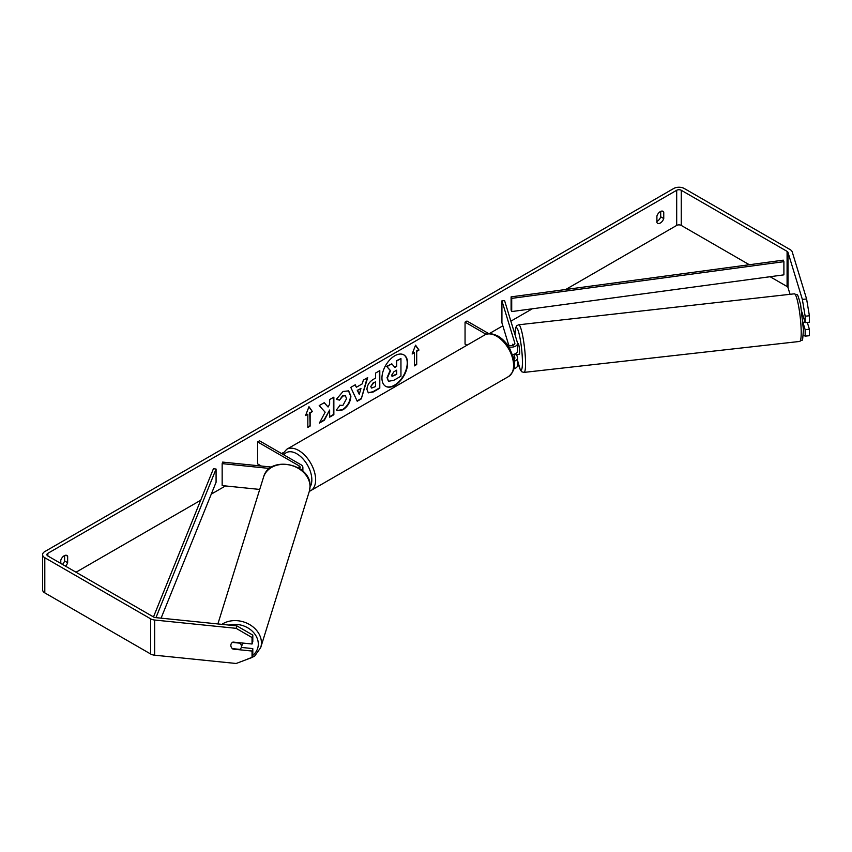 <?xml version="1.0" encoding="UTF-8"?>
<svg xmlns="http://www.w3.org/2000/svg" width="852" height="852" viewBox="0 0 852 852"><rect width="100%" height="100%" fill="white"/><g stroke="black" fill="none" stroke-linecap="round" stroke-linejoin="round"><path stroke-width="1.28" d="M301.31 469.835A6.465 3.728 0 0 0 302.875 467.397A6.465 3.728 0 0 0 300.99 464.766L259.498 440.803L257.592 441.9L257.592 463.882L261.319 466.033M299.574 468.589A3.77 2.173 0 0 0 300.192 467.397A3.77 2.173 0 0 0 299.084 465.863L257.592 441.9M269.679 468.462L222.159 463.626L222.628 462.093L271.703 467.088M222.159 463.626L222.159 485.597L259.732 489.431M242.628 643.047A5.378 4.366 17.3 0 1 242.5 643.59L241.286 647.488A5.378 4.366 17.3 0 1 239.923 649.384L232.351 648.617A5.378 4.366 17.3 0 1 230.849 645.358A5.378 4.366 17.3 0 1 230.999 644.314A5.378 4.324 17 0 1 232.958 642.067L252.043 644.005L252.043 637.562L236.142 628.329L236.888 625.879L252.799 635.113L252.799 641.556L252.043 644.005M232.404 642.408L239.945 643.175A5.378 4.366 17.3 0 1 241.446 646.434A5.378 4.366 17.3 0 1 241.286 647.488M394.785 385.434A18.158 10.48 120 0 0 406.649 369.438A18.158 10.48 120 0 0 403.859 354.89A18.158 10.48 120 0 0 394.785 355.785A18.158 10.48 120 0 0 382.921 371.781A18.158 10.48 120 0 0 385.711 386.339A18.158 10.48 120 0 0 394.785 385.434M385.519 386.222A18.158 10.48 120 0 0 394.401 385.221A18.158 10.48 120 0 0 406.212 369.385A18.158 10.48 120 0 0 403.667 354.783M660.705 211.392L660.705 216.802A5.378 3.11 -60 0 1 657.286 221.254A5.378 3.11 -60 0 1 656.903 221.456M660.332 223.011A5.378 3.11 -60 0 1 657.637 223.277A5.378 3.11 -60 0 1 656.903 222.51L656.903 216.046A5.378 3.11 -60 0 1 663.016 211.317A5.378 3.11 -60 0 1 663.751 212.084L663.751 218.559A5.378 3.11 -60 0 1 660.332 223.011M325.155 412.187L319.393 423.071L324.399 420.185L329.639 410.025L329.639 417.16L333.856 414.722L333.856 397.138L329.639 399.577L329.639 404.114L328.095 407L324.261 402.676L319.191 405.605L325.155 412.187M356.37 387.255L362.27 383.847L363.346 380.109L367.702 377.596L361.259 398.917L357.222 401.249L350.779 387.372L355.273 384.774L356.37 387.255L355.05 384.902M749.334 264.738L681.259 225.429A3.227 1.864 0 0 0 676.69 225.429L565.728 289.499M532.319 308.786L510.87 321.172M502.84 325.805L489.218 333.675M283.301 452.561L281.575 453.552M225.482 485.938L211.253 494.149M200.689 500.252L76.02 572.224M802.35 299.403L806.599 298.977L809.4 315.772L805.161 316.209L802.35 299.403L787.983 252.362A3.227 1.864 0 0 0 787.088 251.372L681.259 190.273A3.227 1.864 0 0 0 676.69 190.273L47.85 553.331A3.227 1.864 0 0 0 46.903 554.652A3.227 1.864 0 0 0 47.85 555.962L153.679 617.061A3.227 1.864 0 0 0 155.405 617.583L236.888 625.879M65.519 566.165A5.378 3.11 120 0 0 67.649 562.714L67.649 556.249A5.378 3.11 120 0 0 66.914 555.483A5.378 3.11 120 0 0 60.79 560.201L60.79 563.438M305.559 415.531L308.978 406.702L312.407 411.58L310.128 412.9L310.128 426.085L307.838 427.406L307.838 414.21L305.559 415.531M416.703 351.365L418.992 350.044L415.563 345.166L412.144 353.995L414.423 352.675L414.423 365.87L416.703 364.549L416.703 351.365L416.703 364.549M366.935 389.439L366.935 389.396C367.223 385.04 369.406 381.675 373.485 379.289L375.572 378.075L375.572 373.059L379.79 370.62L379.79 388.203L373.261 391.973L368.33 392.847L366.935 389.439M339.597 405.254L342.919 405.392L346.551 398.651L345.38 395.743L342.919 395.999L339.49 400.12L336.306 399.332L343.058 391.473L348.649 390.866L350.907 396.084C350.534 401.91 347.861 406.5 342.877 409.865L337.285 410.611L336.423 409.929L339.905 405.499M806.599 298.977L792.232 251.926A7.54 4.356 0 0 0 790.134 249.604L684.305 188.516A7.54 4.356 0 0 0 673.655 188.516L44.805 551.574A7.54 4.356 0 0 0 42.6 554.652A7.54 4.356 0 0 0 44.805 557.719L150.634 618.818A7.54 4.356 0 0 0 154.649 620.032L236.142 628.329M62.473 564.407A5.378 3.11 120 0 0 64.603 560.957L64.603 555.547M241.308 647.424L252.799 648.596L252.043 651.045L232.958 649.096A5.378 4.324 17 0 1 232.372 648.617M231.169 646.934A5.378 4.324 17 0 1 230.999 644.336M42.6 554.652L42.6 589.808A7.54 4.356 0 0 0 44.805 592.885L150.634 653.985A7.54 4.356 0 0 0 154.649 655.199L236.142 663.484L252.043 657.499L252.799 655.05L252.799 648.596M252.043 651.045L252.043 657.499M252.799 635.113L252.043 637.562M805.161 329.692L809.4 329.255L809.4 335.709L805.161 336.146L805.161 329.692L803.095 322.951M790.06 294.313L787.983 287.529A3.227 1.864 0 0 0 787.088 286.528L770.091 276.719M805.161 316.209L805.161 322.652L801.902 311.992M803.276 335.092L805.161 336.146M805.161 322.652L809.4 322.226L809.4 315.772M809.4 329.255L807.313 322.439M663.751 212.084L661.983 211.072M663.751 218.559L660.705 216.802M67.649 556.249L65.881 555.227M67.649 562.714L64.603 560.957M388.416 381.089L387.415 377.915L390.557 370.695L386.914 366.648L391.803 363.836L394.87 367.393L396.723 366.328L396.723 360.992L400.951 358.543L400.951 376.169L393.741 380.333L388.693 381.238M388.384 381.068L387.032 377.692L390.173 370.471L386.914 366.648M394.614 367.105L396.34 366.104L396.34 360.769L400.951 358.543M386.531 366.435L391.803 363.836M308.903 406.915L312.407 411.58M312.024 411.356L310.128 412.9M309.745 412.677L310.128 426.085M307.838 426.958L309.745 425.862M305.772 414.967L307.838 414.21M416.33 364.326L414.423 365.423M412.357 353.431L414.423 352.675M416.33 351.141L418.609 349.821L415.488 345.38M360.982 388.363L357.584 390.322L359.267 394.316L360.982 388.363L357.584 390.322M357.201 390.109L359.267 394.316M367.159 377.905L361.259 398.917M360.875 398.693L357.052 400.898M375.572 381.898L373.187 382.836L370.769 386.51L371.664 388.065L375.572 386.542L375.572 381.898L373.57 383.049L370.769 386.563L371.493 387.926M379.406 370.844L379.79 388.203M379.406 387.979L372.878 391.75L368.149 392.729M328.095 407L324.143 402.751M329.639 416.713L333.473 414.498L333.473 397.351M319.724 422.432L324.016 419.961L329.639 410.025M348.457 390.759L350.523 395.86C350.151 401.686 347.478 406.276 342.504 409.642L337.104 410.494M345.177 395.647L342.547 395.775L339.49 400.12M339.107 399.897L336.359 399.226M391.664 375.157L392.122 376.35L396.723 374.379L396.723 370.151L393.933 371.76L391.664 375.157M391.952 376.211L396.34 374.156L396.34 370.375M512.499 345.475A5.378 0.724 83.6 0 1 512.712 344.219L512.755 344.219A5.378 0.767 84.2 0 1 512.861 344.133L513.202 345.252M514.161 361.237A6.465 3.728 0 0 0 517.569 357.957A6.465 3.728 0 0 0 517.473 357.308L516.6 354.464M517.569 357.957L517.569 365.423A6.465 3.728 180 0 1 513.905 368.788M513.873 359.438A3.77 2.173 0 0 0 514.874 357.957A3.77 2.173 0 0 0 514.821 357.574L513.82 354.304M508.804 346.934A6.465 3.728 180 0 0 517.569 343.452A6.465 3.728 180 0 0 517.473 342.802L504.576 300.575L501.924 300.841L514.821 343.068A3.77 2.173 180 0 1 514.874 343.452A3.77 2.173 180 0 1 512.553 345.454A3.77 2.173 180 0 1 508.442 344.985L506.77 344.016M466.981 345.22L465.054 344.112L465.054 322.131L466.949 321.034L488.888 333.696M486.151 334.314L465.054 322.131M517.569 343.452L517.569 350.917A6.465 3.728 180 0 1 512.531 354.56M501.924 300.841L501.924 322.823L508.74 345.145M803.17 316.124L802.456 316.209M517.569 343.601L518.122 343.537A5.378 0.724 83.6 0 1 519.092 346.37A5.378 0.724 83.6 0 1 519.656 351.951A5.378 0.724 83.6 0 1 519.326 354.24L517.207 354.475A5.378 0.724 83.6 0 1 517.068 354.411M514.288 354.166A5.378 0.724 83.6 0 1 514.139 354.741L517.313 354.379A5.378 0.724 83.6 0 1 517.207 354.475M513.042 345.316L512.712 344.219M803.053 322.29L804.98 322.077M511.093 296.869L511.093 310.053L511.711 311.566L511.711 298.381L511.093 296.869L783.286 260.158L783.893 261.67L783.893 274.855L511.711 311.566M783.893 261.67L511.711 298.381M153.477 616.944L213.447 468.707L216.078 469.058L216.078 482.253L161.081 618.158M155.959 617.636L216.078 469.058M299.084 465.863L299.084 468.28M217.888 623.941L263.556 477.109A23.952 19.436 17.3 0 1 289.371 464.936A23.952 19.436 17.3 0 1 310.022 486.63A23.952 19.436 17.3 0 1 309.308 491.348L260.701 647.605A23.952 19.436 -162.7 0 0 261.426 642.887A23.952 19.436 -162.7 0 0 247.346 623.376A23.952 19.436 -162.7 0 0 221.882 624.346M229.05 625.08A21.268 17.253 17.3 0 1 258.305 644.123A21.268 17.253 17.3 0 1 252.661 655.476M676.69 190.273L676.69 225.429M47.85 553.331L47.85 555.962M154.649 620.032L154.649 655.199M681.259 190.273L681.259 225.429M787.088 251.372L787.088 286.528M787.983 252.362L787.983 287.529M44.805 557.719L44.805 592.885M150.634 618.818L150.634 653.985M514.821 357.574L514.821 358.33M514.821 343.068L514.821 343.825M508.623 376.499A23.952 13.834 -120 0 0 512.297 357.308A23.952 13.834 -120 0 0 496.641 336.199A23.952 13.834 -120 0 0 484.671 335.006C487.365 332.855 491.806 333.207 497.994 336.061C502.595 338.808 506.482 342.898 509.656 348.351L513.586 358.096C516.014 365.21 514.363 371.344 508.623 376.499L309.276 491.455M484.671 335.006L286.73 449.292A23.952 13.834 60 0 1 298.701 450.474A23.952 13.834 60 0 1 314.356 471.582A23.952 13.834 60 0 1 310.682 490.784M310.053 486.982A21.268 12.279 -120 0 0 296.805 453.775A21.268 12.279 -120 0 0 283.833 454.861M801.189 331.258A23.952 3.216 -96.4 0 0 798.665 306.464A23.952 3.216 -96.4 0 0 794.362 293.823C798.249 295.868 796.695 291.15 800.603 304.558L803.415 329.681C802.264 345.166 802.999 337.956 799.708 341.439A23.952 3.216 -96.4 0 0 801.189 331.258M514.981 334.655L515.801 327.402L516.823 325.688L518.698 324.782A23.952 3.216 83.6 0 1 523 337.413A23.952 3.216 83.6 0 1 525.535 362.207A23.952 3.216 83.6 0 1 524.044 372.399L799.708 341.439M517.569 360.343A21.268 2.854 -96.4 0 0 522.414 360.971A21.268 2.854 -96.4 0 0 518.687 332.312A21.268 2.854 -96.4 0 0 515.023 334.793M302.875 467.397L302.875 471.167M260.701 647.605L254.514 656.317L243.853 660.588M309.308 491.348L310.064 486.364C311.417 463.563 269.211 454.925 263.556 477.109M286.73 449.292L282.459 454.063M518.698 324.782L794.362 293.823M517.569 360.524L520.348 369.992L521.861 371.823L524.044 372.399"/></g></svg>
